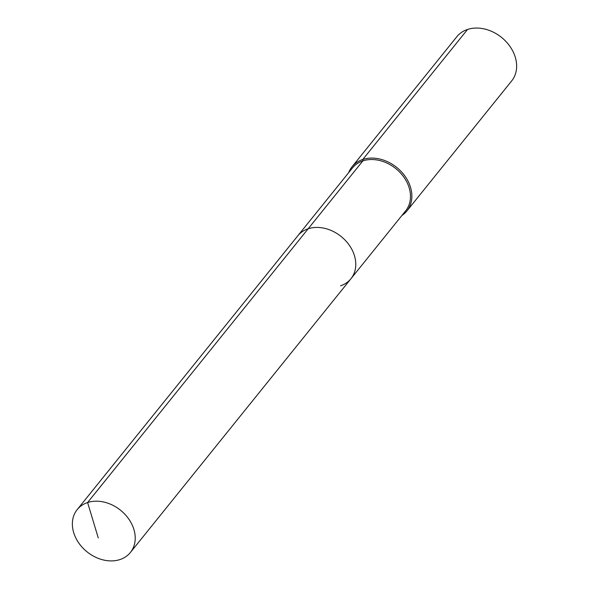 <?xml version="1.0" encoding="UTF-8"?>
<svg xmlns="http://www.w3.org/2000/svg" width="589" height="589" viewBox="0 0 589 589"><rect width="100%" height="100%" fill="white"/><g stroke="black" fill="none" stroke-linecap="round" stroke-linejoin="round"><path stroke-width="0.88" d="M340.552 285.79A34.162 26.696 -141.1 0 0 350.956 278.715A34.162 26.696 -141.1 0 0 346.818 242.027A34.162 26.696 -141.1 0 0 308.165 228.775L87.599 502.542A34.162 26.696 -141.1 0 0 77.196 509.61A34.162 26.696 -141.1 0 0 81.334 546.305A34.162 26.696 -141.1 0 0 119.987 559.55A34.162 26.696 -141.1 0 0 130.397 552.475A34.162 26.696 -141.1 0 0 126.252 515.787A34.162 26.696 -141.1 0 0 87.599 502.542L98.26 537.919M401.875 215.515A35.222 27.521 -141.1 0 0 406.896 210.972A35.222 27.521 -141.1 0 0 402.626 173.144A35.222 27.521 -141.1 0 0 362.78 159.486L362.868 160.885A34.162 26.696 -141.1 0 1 401.514 174.13A34.162 26.696 -141.1 0 1 405.659 210.818L350.956 278.715A34.162 26.696 -141.1 0 0 346.818 242.027A34.162 26.696 -141.1 0 0 308.165 228.775A34.162 26.696 -141.1 0 0 297.754 235.85L77.196 509.61M362.868 160.885A34.162 26.696 -141.1 0 0 352.458 167.953L297.754 235.85A34.162 26.696 -141.1 0 1 308.165 228.775L362.868 160.885M406.896 210.972L511.664 80.929A35.222 27.521 -141.1 0 0 507.394 43.107A35.222 27.521 -141.1 0 0 467.541 29.45L362.78 159.486A35.222 27.521 -141.1 0 0 352.045 166.775A35.222 27.521 -141.1 0 0 348.673 172.651M467.541 29.45A35.222 27.521 -141.1 0 0 456.814 36.739L352.045 166.775M350.956 278.715L130.397 552.475"/></g></svg>

